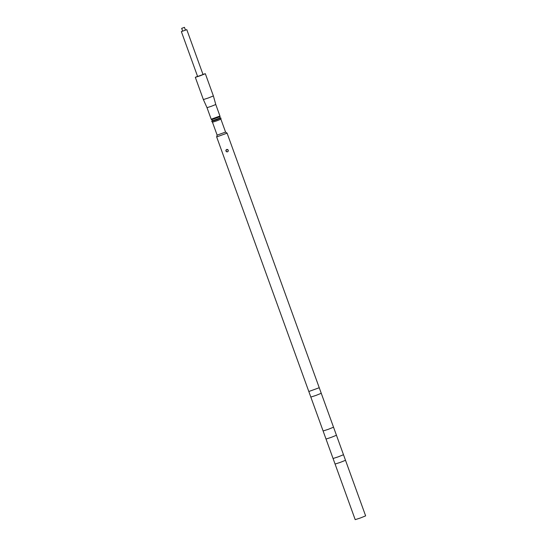 <?xml version="1.0" encoding="UTF-8"?>
<svg xmlns="http://www.w3.org/2000/svg" width="547" height="547" viewBox="0 0 547 547"><rect width="100%" height="100%" fill="white"/><g stroke="black" fill="none" stroke-linecap="round" stroke-linejoin="round"><path stroke-width="0.82" d="M202.985 74.378L205.33 73.701L200.202 75.766L195.32 77.325L197.556 76.341M205.33 73.701L213.385 95.937L208.263 98.002L203.368 99.561L195.32 77.325M182.657 31.049L181.365 31.617L197.611 76.491L203.033 74.542L186.794 29.654L185.44 30.044M213.385 95.937L215.778 104.504L211.292 106.309L207.012 107.677L203.368 99.561M212.516 120.743L219.908 118.104L212.516 120.743L211.19 119.212L219.949 116.039L215.778 104.504M212.503 120.723L219.915 118.043M212.291 120.839L211.703 121.393L216.25 119.93L220.94 118.056L220.147 117.995M220.947 118.043L220.892 119.191L216.612 120.901L212.468 122.227L211.703 121.393M220.899 119.178L225.569 132.08L217.138 135.13L216.66 136.921L308.816 391.508L319.243 387.727L227.087 133.147L216.66 136.928M227.087 133.147L225.569 132.08M226.547 151.765C227.812 152.039 228.373 151.519 228.236 150.193C226.205 149.03 225.644 149.55 226.547 151.765M319.243 387.727L321.26 393.293L315.934 395.433L310.826 397.067L308.816 391.502M321.26 393.293L333.533 427.2L328.193 429.354L323.106 430.974L310.826 397.067M333.533 427.2L336.453 435.268L331.133 437.402L326.019 439.043L323.106 430.974M336.453 435.262L343.495 454.721L338.155 456.868L333.061 458.495L326.019 439.043M343.495 454.721L345.499 460.3L340.186 462.42L335.079 464.054L333.061 458.495M345.506 460.28L365.635 515.876L360.288 518.023L355.201 519.65L335.079 464.054M228.195 150.206A1.183 1.176 -135.8 0 0 226.178 149.844A1.183 1.176 -135.8 0 0 226.875 151.765A1.183 1.176 -135.8 0 0 228.195 150.206M181.365 31.617L186.794 29.654M184.462 27.35L185.467 30.133L182.691 31.138L181.679 28.355L184.462 27.35L181.686 28.348M219.908 118.104L220.038 116.682L211.532 119.759M207.012 107.677L211.19 119.212M220.038 116.682L219.949 116.039M212.468 122.227L217.138 135.136"/></g></svg>
